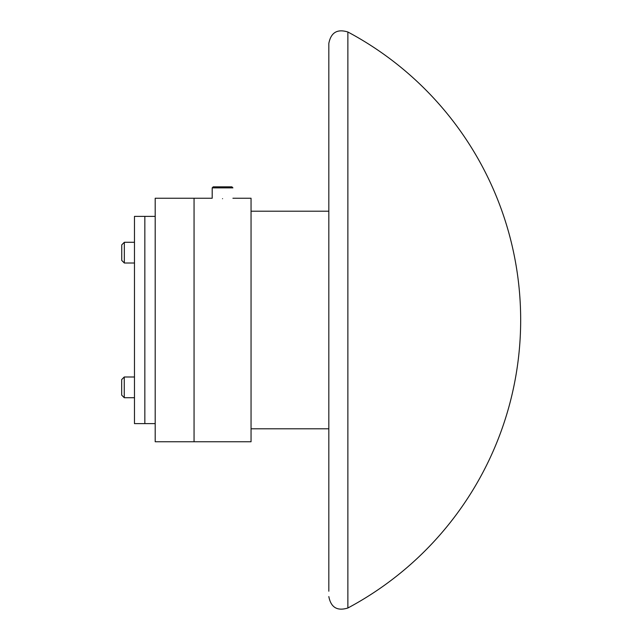 <?xml version="1.0" encoding="UTF-8"?>
<svg xmlns="http://www.w3.org/2000/svg" width="640" height="640" viewBox="0 0 640 640"><rect width="100%" height="100%" fill="white"/><g stroke="black" fill="none" stroke-linecap="round" stroke-linejoin="round"><path stroke-width="0.96" d="M231.88 186.832L213.232 186.832L212.192 187.864L232.92 187.864L231.88 186.832M347.872 32L347.872 608A326.4 326.4 0 0 0 347.872 32L347.872 32C337.264 28.712 330.92 32.52 328.824 43.432L328.824 591.208M232.92 198.248L251.048 198.248L251.048 441.752L194.056 441.752L194.056 198.248L155.2 198.248L155.2 441.752L194.056 441.752L194.056 198.248L212.192 198.248L212.192 187.864M222.552 198.688C209.192 198.208 209.192 198.208 222.552 198.688M155.2 423.616L144.84 423.616L144.84 216.384L134.48 216.384L134.48 423.616L144.84 423.616L144.84 216.384L155.2 216.384M121.68 379.584L121.68 395.12L124.264 397.712L124.264 376.992L121.68 379.584M121.744 249.224L121.744 260.416L124.336 263.008L124.336 242.288L121.744 244.88L121.744 249.224M347.872 608C337.264 611.288 330.92 607.48 328.824 596.568M251.048 428.8L328.824 428.8M251.048 211.2L328.824 211.2M134.48 376.992L124.264 376.992M134.48 397.712L124.264 397.712M134.48 242.288L124.336 242.288M134.48 263.008L124.336 263.008"/></g></svg>

